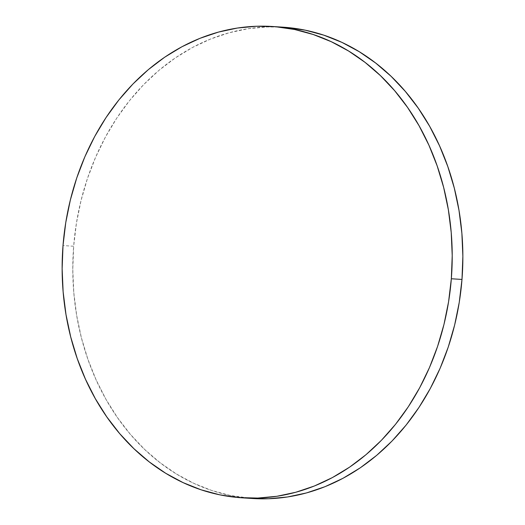 <?xml version="1.0" encoding="UTF-8"?>
<svg xmlns="http://www.w3.org/2000/svg" width="525" height="525" viewBox="0 0 525 525"><rect width="100%" height="100%" fill="white"/><g stroke="black" fill="none" stroke-linecap="round" stroke-linejoin="round"><path stroke-width="0.39" stroke-dasharray="2.62 1.97" d="M282.962 27.175A236.152 194.854 -86.3 0 0 73.664 246.245L63.013 245.556L73.664 246.245A236.152 194.854 -86.3 0 0 252.689 498.507M252.558 498.501L230.357 495.495L211.778 490.494L193.732 483.302L176.407 473.983L159.961 462.637L144.552 449.361L130.331 434.287L117.436 417.565L105.984 399.354L96.095 379.831L87.859 359.179L81.355 337.595L76.65 315.295L73.782 292.491L72.785 269.397L73.664 246.245L76.42 223.25L81.014 200.635L87.406 178.618L95.537 157.415L105.328 137.228L116.681 118.25L129.491 100.662L143.633 84.643L158.977 70.33L175.363 57.881L192.642 47.401L210.643 38.994L229.195 32.747L248.122 28.711L267.232 26.933L282.817 27.162"/><path stroke-width="0.79" d="M242.038 497.825L252.689 498.507A236.152 194.854 -86.3 0 0 461.987 279.444L451.336 278.755L461.987 279.444A236.152 194.854 -86.3 0 0 282.962 27.175L272.311 26.493A236.152 194.854 93.7 0 1 451.336 278.755A236.152 194.854 93.7 0 1 242.038 497.825A236.152 194.854 93.7 0 1 63.013 245.556A236.152 194.854 93.7 0 1 272.311 26.493M282.817 27.162L305.294 30.188L323.879 35.188L341.919 42.381L359.244 51.699L375.69 63.053L391.099 76.322L405.32 91.396L418.215 108.117L429.667 126.328L439.556 145.858L447.792 166.51L454.296 188.088L459.001 210.387L461.869 233.198L462.866 256.285L461.987 279.444L459.237 302.439L454.637 325.047L448.245 347.064L440.114 368.268L430.323 388.454L418.97 407.433L406.16 425.02L392.017 441.046L376.674 455.352L360.288 467.808L343.015 478.282L325.008 486.688L306.456 492.936L287.536 496.972L268.419 498.75L252.558 498.501M63.013 245.556L65.763 222.561L70.363 199.953L76.755 177.936L84.886 156.732L94.677 136.546L106.03 117.567L118.84 99.98L132.982 83.954L148.326 69.648L164.712 57.192L181.985 46.718L199.992 38.312L218.544 32.064L237.464 28.028L256.581 26.25L275.704 26.742L294.643 29.505L313.222 34.506L331.268 41.698L348.593 51.017L365.039 62.363L380.448 75.639L394.669 90.713L407.564 107.435L419.016 125.646L428.905 145.169L437.141 165.821L443.645 187.405L448.35 209.705L451.218 232.509L452.215 255.603L451.336 278.755L448.58 301.75L443.986 324.365L437.594 346.382L429.463 367.585L419.672 387.772L408.319 406.75L395.509 424.338L381.367 440.357L366.023 454.67L349.637 467.119L332.358 477.599L314.357 486.006L295.805 492.253L276.878 496.289L257.768 498.067L238.645 497.575L219.706 494.812L201.121 489.812L183.081 482.619L165.756 473.301L149.31 461.947L133.901 448.678L119.68 433.604L106.785 416.883L95.333 398.672L85.444 379.142L77.208 358.49L70.704 336.912L65.999 314.613L63.131 291.802L62.134 268.715L63.013 245.556"/></g></svg>
